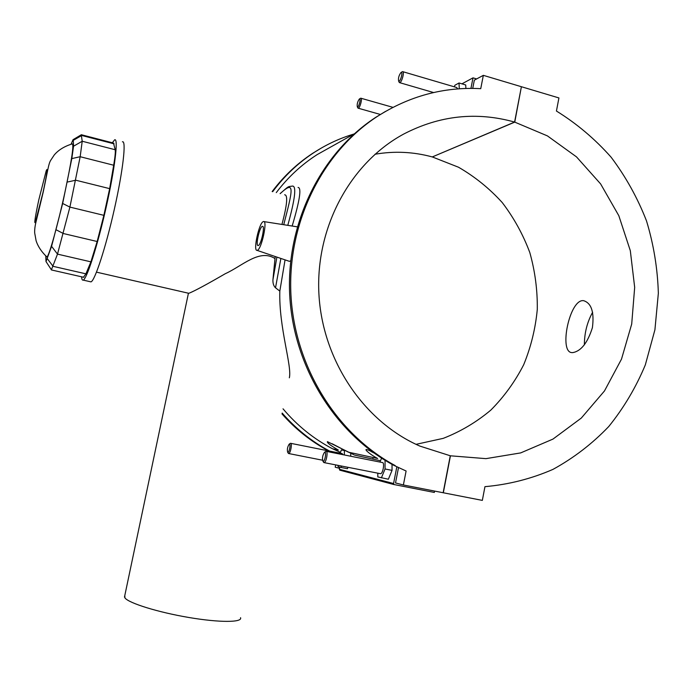 <?xml version="1.0" encoding="UTF-8"?>
<svg xmlns="http://www.w3.org/2000/svg" width="693" height="693" viewBox="0 0 693 693"><rect width="100%" height="100%" fill="white"/><g stroke="black" fill="none" stroke-linecap="round" stroke-linejoin="round"><path stroke-width="1.04" d="M339.57 468.338L335.221 467.203L335.689 464.89M328.612 450.9L328.179 450.667C310.845 441.38 295.452 429.123 281.999 413.903M272.158 191.563C283.645 176.273 297.15 163.531 312.664 153.335L321.257 148.103M385.525 111.4L375.511 117.498C320.651 153.422 286.018 223.406 289.709 295.175C293.503 366.935 335.282 433.861 393.659 465.254L406.107 471.006L403.378 484.979L443.148 492.74L450.268 455.769L419.889 446.093C363.903 421.673 322.366 360.377 318.901 293.815C315.419 227.243 350.398 162.89 403.612 134.104C439.509 115.445 476.507 111.434 514.587 122.072L432.285 156.939C413.435 151.802 394.343 150.901 375 154.244M514.587 122.072L521.396 86.72L483.342 75.346L480.734 88.669C443.858 86.694 409.286 96.015 377.018 116.641C321.985 152.677 287.24 222.903 290.947 294.932C294.75 366.944 336.668 434.113 395.227 465.601M403.378 484.979L395.512 482.934L398.484 467.758M483.342 75.346L474.341 80.154L472.73 88.392M396.82 466.917L393.563 483.532L393.996 484.537L434.329 492.446L434.589 491.068M521.37 86.868L514.752 122.124L432.458 156.869M372.817 459.087L373.129 457.501M416.043 444.334L443.217 438.366C460.585 431.583 476.455 422.167 490.817 410.117C504.054 396.786 515.02 381.652 523.7 364.717C530.925 347.046 535.464 328.603 537.292 309.416C537.543 290.098 535.039 271.145 529.798 252.538C523.042 234.459 513.86 217.801 502.252 202.573C489.423 188.444 474.835 176.654 458.497 167.221L432.432 156.982M514.752 122.124L547.444 135.906L576.498 156.878L600.623 183.922L618.814 215.688L630.318 250.701L634.675 287.361L631.704 324.047L621.508 359.113L604.478 390.947L581.314 418.061L552.962 439.093L520.677 452.91L485.949 458.645L450.441 455.803L443.321 492.775L482.337 500.389L484.953 486.659C508.636 484.572 531.297 478.82 552.945 469.395C573.657 458.047 592.255 443.763 608.749 426.533C623.787 407.908 635.966 387.378 645.304 364.951L654.92 329.79L658.35 293.26C657.614 268.598 653.664 244.473 646.5 220.885C637.569 197.938 625.779 176.724 611.139 157.233C595.036 139.05 576.801 123.649 556.436 111.036L558.922 97.938L521.569 86.772M572.704 352.624L572.02 352.598C558.463 352.659 569.672 298.285 583.688 300.693C591.475 303.213 594.377 312.205 592.402 327.676C587.595 342.879 581.029 351.195 572.704 352.624M287.803 452.312L287.682 452.252C286.971 449.601 287.465 446.916 289.154 444.204C291.017 442.879 289.371 452.841 287.803 452.312M342.94 454.677L342.134 453.594L290.722 443.329M288.123 452.953L288.686 453.534C290.48 453.742 292.437 442.992 290.558 443.295L290.168 443.468M323.094 461.252L322.929 461.174C322.028 458.272 322.548 455.327 324.48 452.338C326.758 450.727 325.026 461.876 323.094 461.252M380.223 473.657L380.483 473.7C382.943 473.969 384.918 462.257 382.363 462.543L326.29 451.36M323.328 461.824L324.081 462.612C326.273 462.82 328.352 450.961 326.065 451.316L325.545 451.55M382.415 458.671L381.436 458.471L379.963 462.066M382.449 458.688L381.436 458.471M377.815 473.18L377.798 476.931L388.375 479.227L392.047 470.365L392.03 464.362M392.047 470.365L385.048 468.979L385.057 460.308M381.393 477.858L385.048 468.979M350.727 456.237L350.771 453.317M345.651 450.814L341.424 449.93L340.142 453.196M344.317 454.954L344.412 450.563M345.521 450.753L341.424 449.93M338.106 465.367L338.08 466.701L341.043 467.463L347.444 468.719L348.007 467.316M341.043 467.463L341.597 466.051M373.648 452.746C359.485 444.984 367.377 452.971 377.538 458.454L377.633 458.506M359.355 99.012C357.545 101.637 356.869 104.245 357.328 106.852C358.636 108.177 361.348 97.852 359.39 98.995L359.355 99.012M360.464 98.328L360.828 98.198C362.63 98.051 359.866 108.55 358.194 108.203L357.727 107.64M400.952 72.54C398.856 75.407 398.085 78.274 398.648 81.142C400.225 82.762 403.404 71.128 401.004 72.505L400.952 72.54M402.157 71.795L402.633 71.622C404.799 71.483 401.628 83.056 399.618 82.649L399.021 81.895M402.832 71.682L456.748 87.535L457.562 88.903M454.296 86.816L454.903 85.239L459.026 82.987L459.277 88.782M465.887 88.453L465.722 84.962L459.026 82.987M263.245 221.63L263.539 221.543C267.844 220.279 261.521 249.497 257.311 250.303L257.034 250.355C252.91 251.126 259.009 222.903 263.245 221.63M290.67 260.785L289.449 261.356L257.034 250.355M258.307 245.513L258.134 245.556C255.215 246.188 259.745 226.109 262.465 226.342C265.289 225.641 261.105 244.932 258.307 245.513M353.958 454.799L327.408 441.64C326.862 442.662 330.474 445.452 338.236 449.991L338.331 450.043M283.03 408.827C297.219 425.632 313.73 438.946 332.553 448.769L340.471 452.364M339.457 452.139L339.275 453.031M393.563 483.532L339.379 469.265L339.761 470.157L394.152 484.615M339.379 469.265L339.804 467.143M354.617 455.102L380.492 460.767M470.945 88.383L472.998 77.859L461.919 83.844M472.998 77.859L476.619 78.933M592.645 312.248C587.17 322.089 584.416 332.961 584.372 344.863M332.432 146.058L317.203 154.582C301.516 164.631 287.864 177.313 276.273 192.619M285.057 259.866L279.825 291.095C278.707 327.46 292.264 366.216 289.336 377.815M298.059 187.457C301.732 187.586 299.774 200.442 292.169 226.031M353.915 134.035C339.761 138.262 326.377 144.482 313.764 152.711C297.981 163.08 284.277 176.074 272.67 191.692M282.164 413.071C295.842 428.785 311.564 441.398 329.331 450.926L329.677 451.108M406.107 471.006L393.659 465.254M275.199 256.523L272.921 279.859C272.808 283.42 273.674 286.07 275.519 287.803L280.873 258.446M287.786 225.346C294.967 199.393 296.587 186.296 292.654 186.062L292.663 186.053C287.491 186.911 289.813 185.222 280.119 193.616M275.519 287.803L279.825 291.095M284.632 194.776C288.063 194.932 287.171 204.816 281.947 224.428M280.223 193.642C295.781 178.933 292.394 190.999 283.732 224.705M276.897 257.094L272.921 279.859M90.116 281.687L90.974 281.878C94.828 280.934 105.786 247.436 114.388 209.026C123.033 170.591 126.49 139.847 122.401 141.822M81.609 276.81C81.783 279.348 82.302 280.448 83.177 280.111C86.824 279.114 97.592 245.513 106.211 207.025C114.873 168.52 118.546 137.777 114.666 139.813L112.335 142.767M81.609 134.806L113.479 143.061L115.203 149.74C115.566 151.992 115.055 157.155 113.687 165.229L109.659 188.635L103.872 215.332L97.159 241.502L90.904 261.841L85.915 273.83L83.463 277.226M83.853 277.321L51.36 269.932L57.502 254.123L69.898 207.094L80.171 156.713L82.216 141.242L81.263 134.788M64.752 193.104C71.466 161.616 73.995 145.201 72.341 143.867C64.449 146.275 58.411 149.991 54.21 155.015L50.676 160.369C48.553 163.843 48.034 169.196 43.157 192.325L36.374 220.409C35.066 225.39 34.503 229.582 34.693 232.995L36.105 240.748C37.942 246.474 41.554 251.888 46.951 257.008C49.108 255.908 57.796 225.026 64.752 193.104M46.284 256.436L46.951 257.008M71.102 144.179L73.025 139.691L73.267 140.341L73.553 146.197L71.812 158.602L62.656 203.473L51.585 246.327L46.007 261.564L45.764 255.96M188.201 293.165L189.068 293.217C194.785 290.895 206.861 284.39 225.303 273.7C242.368 265.965 259.364 248.622 274.826 258.463M240.558 617.697C242.611 622.548 219.482 622.704 188.773 617.472C158.099 612.3 128.707 603.153 124.939 597.912L124.792 595.547M85.915 273.83L53.101 266.337L47.297 258.671M51.585 246.327L57.502 254.123L90.904 261.841M97.159 241.502L63.358 233.524L56.194 229.825M62.656 203.473L69.898 207.094L103.872 215.332M109.659 188.635L75.78 180.215L67.36 182.042M42.983 192.541L35.586 221.448C33.723 226.316 35.369 215.584 38.877 199.541L46.128 171.093C48.138 165.514 46.665 175.71 42.983 192.541M71.812 158.602L80.171 156.713L113.687 165.229M115.203 149.74L82.216 141.242L73.553 146.197M73.267 140.341L81.765 135.482L114.12 143.849M288.686 453.534L322.496 460.204M287.682 452.252L288.427 453.447M289.154 444.204L290.263 443.399M380.483 473.7L324.081 462.612M322.929 461.174L323.735 462.491M324.48 452.338L325.675 451.455M371.491 451.715L373.917 452.936M357.328 106.852L357.969 108.099M359.39 98.995L360.551 98.276M398.648 81.142L399.315 82.51M401.004 72.505L402.261 71.725M399.618 82.649L433.584 92.541M392.948 107.346L360.975 98.241M380.414 114.475L358.194 108.203M263.912 221.604L297.219 226.828M348.362 452.157L332.086 443.719M393.996 484.537L339.761 470.157M354.331 133.801L317.203 154.582M377.538 458.454L348.423 452.183M338.236 449.991L332.553 448.769M328.179 450.667L329.331 450.926M312.664 153.335L313.764 152.711M375.511 117.498L377.018 116.641M90.974 281.878L83.177 280.111M73.025 139.691L81.41 134.702M46.007 261.564L51.438 269.872M188.765 293.295L96.5 272.15M188.409 293.33L124.471 597.097"/></g></svg>
